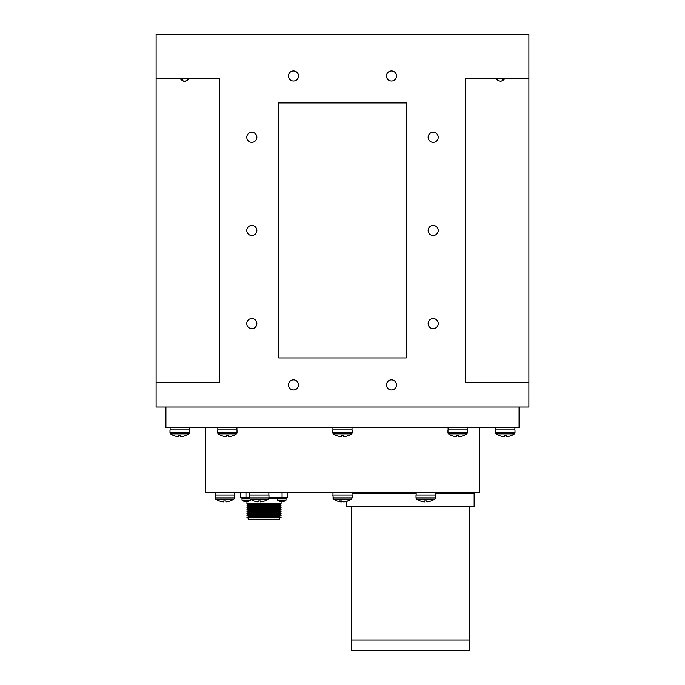 <?xml version="1.0" encoding="UTF-8"?>
<svg xmlns="http://www.w3.org/2000/svg" width="685" height="685" viewBox="0 0 685 685"><rect width="100%" height="100%" fill="white"/><g stroke="black" fill="none" stroke-linecap="round" stroke-linejoin="round"><path stroke-width="1.03" d="M433.185 318.568A5.043 5.043 0 0 0 428.142 323.603A5.043 5.043 0 0 0 433.185 328.646A5.043 5.043 0 0 0 438.229 323.603A5.043 5.043 0 0 0 433.185 318.568M433.185 132.248A5.043 5.043 0 0 0 428.142 137.291A5.043 5.043 0 0 0 433.185 142.334A5.043 5.043 0 0 0 438.229 137.291A5.043 5.043 0 0 0 433.185 132.248M251.815 225.408A5.043 5.043 0 0 0 246.771 230.451A5.043 5.043 0 0 0 251.815 235.494A5.043 5.043 0 0 0 256.858 230.451A5.043 5.043 0 0 0 251.815 225.408M293.488 379.892A5.043 5.043 0 0 0 288.445 384.936A5.043 5.043 0 0 0 293.488 389.979A5.043 5.043 0 0 0 298.532 384.936A5.043 5.043 0 0 0 293.488 379.892M293.488 70.923A5.043 5.043 0 0 0 288.445 75.958A5.043 5.043 0 0 0 293.488 81.001A5.043 5.043 0 0 0 298.532 75.958A5.043 5.043 0 0 0 293.488 70.923M391.512 70.923A5.043 5.043 0 0 0 386.468 75.958A5.043 5.043 0 0 0 391.512 81.001A5.043 5.043 0 0 0 396.555 75.958A5.043 5.043 0 0 0 391.512 70.923M391.512 379.892A5.043 5.043 0 0 0 386.468 384.936A5.043 5.043 0 0 0 391.512 389.979A5.043 5.043 0 0 0 396.555 384.936A5.043 5.043 0 0 0 391.512 379.892M251.815 132.248A5.043 5.043 0 0 0 246.771 137.291A5.043 5.043 0 0 0 251.815 142.334A5.043 5.043 0 0 0 256.858 137.291A5.043 5.043 0 0 0 251.815 132.248M251.815 318.568A5.043 5.043 0 0 0 246.771 323.603A5.043 5.043 0 0 0 251.815 328.646A5.043 5.043 0 0 0 256.858 323.603A5.043 5.043 0 0 0 251.815 318.568M433.185 225.408A5.043 5.043 0 0 0 428.142 230.451A5.043 5.043 0 0 0 433.185 235.494A5.043 5.043 0 0 0 438.229 230.451A5.043 5.043 0 0 0 433.185 225.408M183.957 81.421L182.261 80.231L182.261 78.201M502.739 78.201L502.482 80.436M156.111 382.307L156.111 407.027L528.888 407.027L528.888 382.307L465.423 382.307L465.423 78.201L528.888 78.201L528.888 34.25L156.111 34.25L156.111 382.307L219.577 382.307L219.577 78.201L156.111 78.201M497.867 80.128L495.452 78.201C498.8 82.097 502.036 82.097 505.162 78.201M528.888 382.307L528.888 78.201M187.133 80.128L186.603 80.547M185.284 81.421L184.616 81.609M501.043 81.429L500.384 81.609M499.082 81.044L498.252 80.436M528.888 81.001L528.888 102.921M528.888 357.981L528.888 379.892M406.265 102.921L406.265 357.981L278.735 357.981L278.735 102.921L406.265 102.921L278.932 102.921L278.932 357.981L406.265 357.981M179.838 78.201C182.989 82.097 186.226 82.097 189.548 78.201M519.076 407.027L519.076 427.474L165.924 427.474L165.924 407.027M479.449 427.474L479.449 492.609L205.551 492.609L205.551 427.474M469.242 506.54L469.242 650.75L351.525 650.75L351.525 639.961L469.242 639.961L351.525 639.961L351.525 506.54M346.619 501.36L346.619 506.54L474.148 506.54L474.148 493.791L435.24 493.791M416.163 493.791L352.056 493.791M281.09 503.723L279.72 504.691L248.321 504.691L246.951 503.723L281.09 503.723L281.09 501.574M249.657 497.515L240.478 497.515L240.478 492.609L240.478 497.515M287.563 492.609L287.563 497.515L268.965 497.515M248.321 516.464L246.951 515.497L281.09 515.497L279.72 516.464L248.321 516.464M281.09 517.526L246.951 517.423L281.09 517.526M248.321 517.92L279.72 517.92L279.72 519.495L248.321 519.495L247.936 517.526M277.596 517.423L277.596 516.464M277.596 515.497L277.596 514.495M277.596 513.536L277.596 512.534M277.596 511.575L277.596 510.573M277.596 509.614L277.596 508.612M277.596 507.653L277.596 506.652M277.596 505.693L277.596 504.691M248.321 514.495L246.951 513.536L281.09 513.536L279.72 514.495L248.321 514.495M248.321 508.612L246.951 507.653L281.09 507.653L279.72 508.612L248.321 508.612M248.321 510.573L246.951 509.614L281.09 509.614L279.72 510.573L248.321 510.573M248.321 512.534L246.951 511.575L281.09 511.575L279.72 512.534L248.321 512.534M248.321 506.652L246.951 505.693L281.09 505.693L279.72 506.652L248.321 506.652M279.36 501.18L279.36 501.18A7.03 6.996 180 0 0 281.175 501.583L281.218 501.18A6.67 5.197 0 0 0 281.792 501.197A6.67 5.197 0 0 0 282.374 501.18L282.374 501.18M286.09 499.973L277.502 499.973L277.502 498.5L286.09 498.5L285.928 500.29L277.665 500.29A7.03 7.03 0 0 0 279.343 501.197M284.232 501.18L284.232 501.18A7.03 6.996 180 0 1 282.417 501.583M249.794 498.5L241.951 498.5L242.113 500.29A7.03 7.03 0 0 0 243.792 501.197L243.792 501.197M248.681 501.18L248.681 501.18A7.03 6.996 180 0 1 246.865 501.583L246.823 501.18A6.67 5.197 0 0 1 246.24 501.197A6.67 5.197 0 0 1 245.667 501.18L245.624 501.583A7.03 6.996 180 0 1 243.809 501.18M246.24 500.29L241.951 499.973L250.539 499.973L246.24 500.29M250.539 499.237L250.539 499.973M277.708 497.515L277.708 498.5L277.708 497.515M242.156 497.515L242.156 498.5L242.156 497.515M234.433 497.901L215.124 497.901L215.124 495.049L234.433 495.049L234.433 497.901A1.37 1.37 0 0 1 233.85 499.022L215.706 499.022A15.695 15.695 0 0 0 219.328 500.932L219.346 500.906A15.695 15.644 180 0 0 223.652 501.831L223.721 500.906L223.652 501.831M223.721 500.906A14.89 11.611 0 0 0 224.783 500.932A14.89 11.611 0 0 0 225.836 500.906L225.913 501.831L225.836 500.906M215.124 497.901A1.37 1.37 0 0 0 215.706 499.022M225.913 501.831A15.695 15.644 180 0 0 230.211 500.906L230.237 500.932A15.695 15.695 0 0 0 233.85 499.022M268.965 497.901L249.657 497.901L249.657 495.049L268.965 495.049L268.965 497.901A1.37 1.37 0 0 1 268.383 499.022L250.239 499.022A15.695 15.695 0 0 0 253.861 500.932L253.878 500.906A15.695 15.644 180 0 0 258.176 501.831L258.254 500.906L258.176 501.831M258.254 500.906A14.89 11.611 0 0 0 259.315 500.932A14.89 11.611 0 0 0 260.368 500.906L260.446 501.831A15.695 15.644 180 0 0 264.744 500.906L264.761 500.932A15.695 15.695 0 0 0 268.383 499.022M249.657 497.901A1.37 1.37 0 0 0 250.239 499.022M341.909 501.309L341.892 501.831A15.695 14.462 -101.9 0 1 341.036 501.737A15.695 14.453 -101.9 0 0 341.892 501.831A15.695 5.994 95 0 0 342.5 501.643M343.981 501.831L343.981 501.831A15.695 14.453 -101.9 0 0 345.411 501.643A15.695 14.453 -101.9 0 0 347.92 500.906A14.89 4.444 49 0 1 347.115 500.906A15.695 14.453 101.9 0 1 343.108 501.831A15.695 5.994 -95 0 1 341.395 500.906A14.89 10.729 -25.5 0 1 340.411 500.932A14.89 10.729 -25.5 0 1 339.443 500.906A15.695 5.994 95 0 0 341.019 501.831A15.695 14.453 101.9 0 1 339.589 501.643A15.695 14.462 101.9 0 1 339.58 501.634A15.695 15.695 0 0 1 333.424 499.022L351.576 499.022L352.15 497.901L332.85 497.901L333.424 499.022L332.85 497.944M352.15 497.901L352.15 495.049L332.85 495.049L333.424 499.022M341.036 501.737L341.121 500.923M435.343 497.901L416.035 497.901L416.035 495.049L435.343 495.049L435.343 497.901A1.37 1.37 0 0 1 434.761 499.022L416.617 499.022A15.695 15.695 0 0 0 420.239 500.932L420.256 500.906A15.695 15.644 180 0 0 424.554 501.831L424.632 500.906L424.554 501.831M424.632 500.906A14.89 11.611 0 0 0 425.685 500.932A14.89 11.611 0 0 0 426.746 500.906L426.823 501.831A15.695 15.644 180 0 0 431.122 500.906L431.139 500.932A15.695 15.695 0 0 0 434.761 499.022M416.035 497.901A1.37 1.37 0 0 0 416.617 499.022M351.576 499.022A15.695 15.695 0 0 1 345.411 501.643A15.695 14.462 -101.9 0 0 345.42 501.634A15.695 14.462 -101.9 0 0 346.619 501.351M343.973 501.737A15.695 14.462 101.9 0 1 343.117 501.831L343.117 501.831M352.15 432.766L332.85 432.766L332.85 429.906L352.15 429.906L352.15 432.766A1.37 1.37 0 0 1 351.576 433.888L333.424 433.888A15.695 15.695 0 0 0 337.046 435.797L337.071 435.763A15.695 15.644 180 0 0 341.37 436.696L341.447 435.763L341.37 436.696M341.447 435.763A14.89 11.611 0 0 0 342.5 435.797A14.89 11.611 0 0 0 343.553 435.763L343.63 436.696A15.695 15.644 180 0 0 347.929 435.763L347.954 435.797A15.695 15.695 0 0 0 351.576 433.888M332.85 432.766A1.37 1.37 0 0 0 333.424 433.888M237.019 432.766L217.719 432.766L217.719 429.906L237.019 429.906L237.019 432.766A1.37 1.37 0 0 1 236.445 433.888L218.292 433.888A15.695 15.695 0 0 0 221.914 435.797L221.94 435.763A15.695 15.644 180 0 0 226.238 436.696L226.315 435.763L226.238 436.696M226.315 435.763A14.89 11.611 0 0 0 227.369 435.797A14.89 11.611 0 0 0 228.43 435.763L228.499 436.696L228.43 435.763M217.719 432.766A1.37 1.37 0 0 0 218.292 433.888M236.445 433.888A15.695 15.695 0 0 1 232.823 435.797L232.797 435.763A15.695 15.644 180 0 1 228.499 436.696M515 432.766L495.692 432.766L495.692 429.906L515 429.906L515 432.766A1.37 1.37 0 0 1 514.418 433.888L496.274 433.888A15.695 15.695 0 0 0 499.896 435.797L499.913 435.763A15.695 15.644 180 0 0 504.211 436.696L504.288 435.763L504.211 436.696M504.288 435.763A14.89 11.611 0 0 0 505.35 435.797A14.89 11.611 0 0 0 506.403 435.763L506.48 436.696L506.403 435.763M495.692 432.766A1.37 1.37 0 0 0 496.274 433.888M514.418 433.888A15.695 15.695 0 0 1 510.796 435.797L510.779 435.763A15.695 15.644 180 0 1 506.48 436.696M467.281 432.766L447.981 432.766L447.981 429.906L467.281 429.906L467.281 432.766A1.37 1.37 0 0 1 466.708 433.888L448.555 433.888A15.695 15.695 0 0 0 452.177 435.797L452.203 435.763A15.695 15.644 180 0 0 456.501 436.696L456.57 435.763L456.501 436.696M456.57 435.763A14.89 11.611 0 0 0 457.631 435.797A14.89 11.611 0 0 0 458.685 435.763L458.762 436.696L458.685 435.763M447.981 432.766A1.37 1.37 0 0 0 448.555 433.888M458.762 436.696A15.695 15.644 180 0 0 463.06 435.763L463.086 435.797A15.695 15.695 0 0 0 466.708 433.888M189.308 432.766L170 432.766L170 429.906L189.308 429.906L189.308 432.766A1.37 1.37 0 0 1 188.726 433.888L170.582 433.888A15.695 15.695 0 0 0 174.204 435.797L174.221 435.763A15.695 15.644 180 0 0 178.52 436.696L178.597 435.763L178.52 436.696M178.597 435.763A14.89 11.611 0 0 0 179.65 435.797A14.89 11.611 0 0 0 180.712 435.763L180.789 436.696L180.712 435.763M170 432.766A1.37 1.37 0 0 0 170.582 433.888M180.789 436.696A15.695 15.644 180 0 0 185.087 435.763L185.104 435.797A15.695 15.695 0 0 0 188.726 433.888M215.253 492.609L215.253 495.049L215.253 492.609M332.978 492.609L332.978 495.049L332.978 492.609M416.163 492.609L416.163 495.049M249.785 492.609L249.785 495.049M352.022 429.906L352.022 427.474L352.022 429.906M217.847 427.474L217.847 429.906M170.128 427.474L170.128 429.906M495.82 427.474L495.82 429.906L495.82 427.474M448.101 427.474L448.101 429.906L448.101 427.474M277.502 498.697L268.717 498.697M245.966 492.609L245.966 497.515M282.074 497.515L282.074 492.609M246.951 503.723L246.951 501.574M250.385 504.691L250.385 505.693M250.385 506.652L250.385 507.653M250.385 508.612L250.385 509.614M250.385 510.573L250.385 511.575M250.385 512.534L250.385 513.536M250.385 514.495L250.385 515.497M250.385 516.464L250.385 517.423M284.249 501.197A7.03 7.03 0 0 0 285.928 500.29M248.698 501.197A7.03 7.03 0 0 0 250.376 500.29M285.893 498.5L285.893 497.515M234.338 495.049L234.338 492.609M352.056 495.049L352.056 492.609M435.24 495.049L435.24 492.609M268.863 495.049L268.863 492.609M332.944 427.474L332.944 429.906M236.924 429.906L236.924 427.474M189.206 429.906L189.206 427.474M514.897 429.906L514.897 427.474M467.187 429.906L467.187 427.474"/></g></svg>
